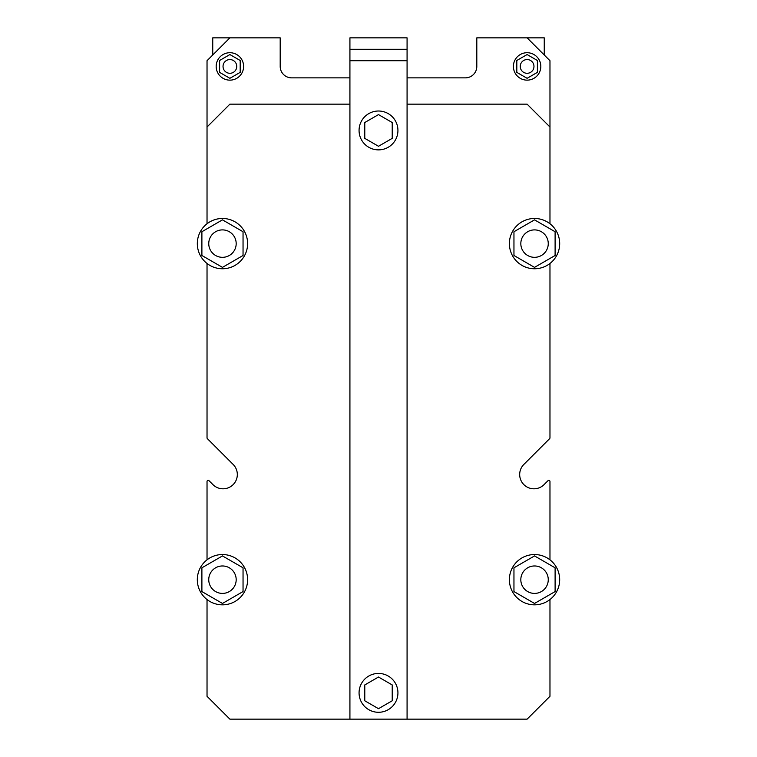 <?xml version="1.0" encoding="UTF-8"?>
<svg xmlns="http://www.w3.org/2000/svg" width="757" height="757" viewBox="0 0 757 757"><rect width="100%" height="100%" fill="white"/><g stroke="black" fill="none" stroke-linecap="round" stroke-linejoin="round"><path stroke-width="1.14" d="M236.184 579.692A13.721 13.721 0 0 0 215.603 567.807A13.721 13.721 0 0 0 215.603 591.567A13.721 13.721 0 0 0 236.184 579.692M236.184 243.612A13.721 13.721 0 0 0 215.603 231.737A13.721 13.721 0 0 0 215.603 255.488A13.721 13.721 0 0 0 236.184 243.612M349.923 719.15L349.923 37.85L407.077 37.85L407.077 719.15L229.891 719.15L207.03 696.289L207.03 599.544M359.064 692.854A19.436 19.436 0 0 0 388.218 709.688A19.436 19.436 0 0 0 388.218 676.029A19.436 19.436 0 0 0 359.064 692.854M378.5 708.694L392.221 700.774L392.221 684.943L378.5 677.023L364.779 684.943L364.779 700.774L378.5 708.694M378.5 114.6L364.779 122.52L364.779 138.361L378.5 146.281L392.221 138.361L392.221 122.52L378.5 114.6M359.064 130.441A19.436 19.436 0 0 0 388.218 147.274A19.436 19.436 0 0 0 388.218 113.616A19.436 19.436 0 0 0 359.064 130.441M407.077 49.281L349.923 49.281M548.257 579.692A13.721 13.721 0 0 0 527.676 567.807A13.721 13.721 0 0 0 527.676 591.567A13.721 13.721 0 0 0 548.257 579.692M548.257 243.612A13.721 13.721 0 0 0 527.676 231.737A13.721 13.721 0 0 0 527.676 255.488A13.721 13.721 0 0 0 548.257 243.612M207.03 481.49L207.03 559.83A25.151 25.151 0 0 1 247.615 579.692A25.151 25.151 0 0 1 211.411 602.279A25.151 25.151 0 0 1 207.03 559.83L207.03 481.49A1.145 1.145 0 0 1 208.979 480.676L212.935 484.622A14.288 14.288 0 0 0 233.137 484.622A14.288 14.288 0 0 0 233.137 464.42L207.371 438.644A1.145 1.145 0 0 1 207.03 437.839L207.03 263.464A25.151 25.151 0 0 1 211.411 221.025A25.151 25.151 0 0 1 247.615 243.612A25.151 25.151 0 0 1 207.03 263.464M407.077 77.857L465.375 77.857A11.431 11.431 0 0 0 476.806 66.427L476.806 37.85L527.109 37.85L549.97 60.711L549.97 127.015L527.109 104.154L407.077 104.154M549.97 437.839L549.97 263.464L549.97 437.839A1.145 1.145 0 0 1 549.629 438.644L523.863 464.42A14.288 14.288 0 0 0 523.863 484.622A14.288 14.288 0 0 0 544.065 484.622L548.021 480.676A1.145 1.145 0 0 1 549.97 481.49L549.97 559.83A25.151 25.151 0 0 1 529.039 604.228A25.151 25.151 0 0 1 511.789 568.971A25.151 25.151 0 0 1 549.97 559.83M349.923 104.154L229.891 104.154L207.03 127.015L207.03 60.711L229.891 37.85L280.194 37.85L280.194 66.427A11.431 11.431 0 0 0 291.625 77.857L349.923 77.857M240.187 60.484L229.891 54.551L219.606 60.484L219.606 72.369L229.891 78.312L240.187 72.369L240.187 60.484M537.394 60.484L527.109 54.551L516.813 60.484L516.813 72.369L527.109 78.312L537.394 72.369L537.394 60.484M236.752 66.427A6.86 6.86 0 0 0 226.466 60.484A6.86 6.86 0 0 0 226.466 72.369A6.86 6.86 0 0 0 236.752 66.427M533.969 66.427A6.86 6.86 0 0 0 523.674 60.484A6.86 6.86 0 0 0 523.674 72.369A6.86 6.86 0 0 0 533.969 66.427M243.612 66.427A13.721 13.721 0 0 0 223.031 54.551A13.721 13.721 0 0 0 223.031 78.312A13.721 13.721 0 0 0 243.612 66.427M540.82 66.427A13.721 13.721 0 0 0 520.248 54.551A13.721 13.721 0 0 0 520.248 78.312A13.721 13.721 0 0 0 540.82 66.427M527.109 37.85L544.255 37.85L544.255 54.996M212.745 54.996L212.745 37.85L229.891 37.85M222.463 267.372L201.892 255.488L201.892 231.737L222.463 219.852L243.044 231.737L243.044 255.488L222.463 267.372M559.688 243.612A25.151 25.151 0 0 1 529.039 268.148A25.151 25.151 0 0 1 511.789 232.891A25.151 25.151 0 0 1 559.688 243.612M534.537 267.372L513.956 255.488L513.956 231.737L534.537 219.852L555.108 231.737L555.108 255.488L534.537 267.372M534.537 603.452L513.956 591.567L513.956 567.807L534.537 555.931L555.108 567.807L555.108 591.567L534.537 603.452M222.463 603.452L201.892 591.567L201.892 567.807L222.463 555.931L243.044 567.807L243.044 591.567L222.463 603.452M549.97 599.544L549.97 696.289L527.109 719.15L407.077 719.15M212.935 484.622A14.288 14.288 0 0 0 233.137 484.622A14.288 14.288 0 0 0 233.137 464.42L207.371 438.644M523.863 464.42A14.288 14.288 0 0 0 523.863 484.622A14.288 14.288 0 0 0 544.065 484.622L548.021 480.676M549.97 223.75L549.97 127.015M207.03 127.015L207.03 223.75M407.077 60.711L349.923 60.711"/></g></svg>
